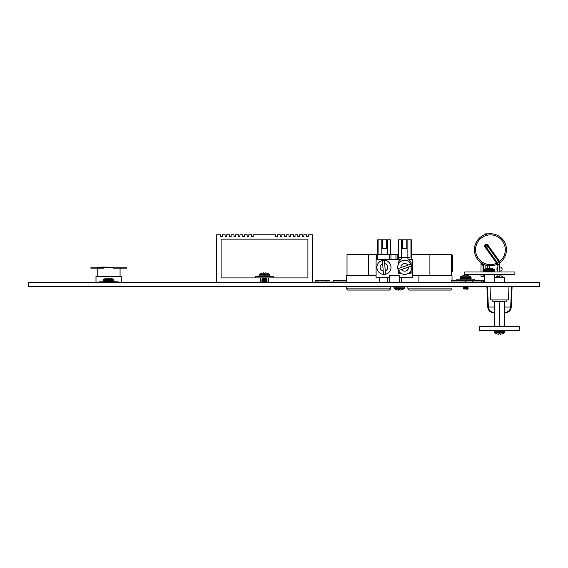 <?xml version="1.0" encoding="UTF-8"?>
<svg xmlns="http://www.w3.org/2000/svg" width="568" height="568" viewBox="0 0 568 568"><rect width="100%" height="100%" fill="white"/><g stroke="black" fill="none" stroke-linecap="round" stroke-linejoin="round"><path stroke-width="0.85" d="M28.4 282.289L28.4 286.3L539.6 286.3L539.6 282.289L28.4 282.289M478.007 286.3L473.733 286.3L478.007 286.3M43.438 286.3L33.413 286.3L43.438 286.3M534.587 286.3L524.562 286.3L534.587 286.3M238.695 286.3L233.079 286.3L238.695 286.3M310.866 286.3L305.25 286.3L310.866 286.3M382.52 286.3L376.904 286.3L382.52 286.3M110.611 286.3L106.117 286.3L106.663 286.769L110.519 286.3M310.192 286.3L305.925 286.3L310.192 286.3M491.618 286.3L487.344 286.3L491.618 286.3L487.507 286.3L488.352 307.054C488.693 309.915 490.276 311.662 493.088 312.293L493.003 312.869C489.879 312.166 488.132 310.227 487.756 307.054L487.756 307.054C488.132 310.227 489.879 312.166 493.003 312.869C489.879 312.166 488.132 310.227 487.756 307.054L487.756 307.054C488.132 310.227 489.879 312.166 493.003 312.869C489.879 312.166 488.132 310.227 487.756 307.054L487.756 307.054C488.132 310.227 489.879 312.166 493.003 312.869C489.879 312.166 488.132 310.227 487.756 307.054L487.756 307.054C488.132 310.227 489.879 312.166 493.003 312.869A0.603 0.603 179.6 0 0 493.088 312.876A0.603 0.603 180 0 1 493.003 312.869A0.603 0.603 179.6 0 0 493.088 312.876A0.603 0.603 180 0 1 493.003 312.869A0.603 0.603 179.6 0 0 493.088 312.876A0.603 0.603 180 0 1 493.003 312.869A0.603 0.603 179.6 0 0 493.088 312.876A0.603 0.603 180 0 1 493.003 312.869M276.41 286.3L272.143 286.3L276.41 286.3M345.848 286.3L346.508 286.3L345.848 286.3M390.649 286.3L390.649 288.842L389.449 290.049L347.708 290.049L389.449 290.049L390.649 288.842L346.508 288.842L346.508 286.3L346.508 288.842L347.708 290.049L389.449 290.049L347.708 290.049L389.449 290.049L347.708 290.049L389.449 290.049L347.708 290.049L346.508 288.842M499.854 267.109L500.557 267.109A0.802 0.802 0 0 1 501.118 267.407L501.913 268.38A0.802 0.802 0 0 1 502.098 268.884L502.098 269.466A0.802 0.802 180 0 1 501.7 270.155A0.802 0.802 0 0 0 502.098 269.466A0.802 0.802 180 0 1 501.7 270.155L501.295 270.389A0.802 0.802 0 0 0 500.898 271.085A0.802 0.802 180 0 1 501.295 270.389A0.802 0.802 0 0 0 500.898 271.085L500.898 271.994M497.852 270.482A0.802 0.802 0 0 0 497.731 270.396A0.802 0.802 180 0 1 497.852 270.482A0.802 0.802 0 0 0 497.731 270.396L497.327 270.169A0.802 0.802 0 0 1 496.922 269.473L496.922 268.898L496.922 269.473A0.802 0.802 0 0 0 497.327 270.169A0.802 0.802 180 0 1 496.922 269.473L496.922 268.898A0.802 0.802 0 0 1 497.099 268.394L497.852 267.464M497.731 270.396L497.327 270.169L497.731 270.396M495.097 277.837L497.816 275.87A0.802 0.802 0 0 0 497.852 275.849M503.965 274.401L500.898 274.401L503.965 274.401L500.898 274.401L500.898 275.217A0.802 0.802 180 0 0 501.232 275.87L503.965 277.837M494.245 277.837L504.767 277.837L504.767 282.289M486.904 286.3L487.756 307.039L486.904 286.3L487.756 307.039L486.904 286.3L487.756 307.039L486.904 286.3L487.756 307.039L486.904 286.3L487.756 307.039L486.904 286.3L487.756 307.039L486.904 286.3L487.756 307.039L486.904 286.3L487.756 307.039L486.904 286.3L487.507 286.3M519.124 286.378L490.028 286.3L490.503 299.954L508.502 299.954L508.978 286.336M506.784 301.161L492.186 301.161L506.784 301.161L506.784 299.954L508.502 299.954L492.186 299.954L492.186 301.161L499.506 301.608L502.013 301.161L504.519 301.608L504.519 301.161L494.494 301.608L494.494 326.458M506.01 312.869A0.603 0.603 180 0 1 505.925 312.876A0.603 0.603 -179.6 0 0 506.01 312.869A0.603 0.603 180 0 1 505.925 312.876A0.603 0.603 -179.6 0 0 506.01 312.869A0.603 0.603 180 0 1 505.925 312.876A0.603 0.603 -179.6 0 0 506.01 312.869A0.603 0.603 180 0 1 505.925 312.876L505.925 312.293L506.01 312.869C509.127 312.166 510.88 310.227 511.257 307.054L511.257 307.054C510.88 310.227 509.127 312.166 506.01 312.869C509.127 312.166 510.88 310.227 511.257 307.054L511.257 307.054C510.88 310.227 509.127 312.166 506.01 312.869C509.127 312.166 510.88 310.227 511.257 307.054L511.257 307.039C510.88 310.227 509.127 312.166 506.01 312.869C509.127 312.166 510.88 310.227 511.257 307.054C510.88 310.227 509.127 312.166 506.01 312.869A0.603 0.603 -179.6 0 1 505.925 312.876L504.519 312.876L505.925 312.876L504.519 312.876L505.925 312.876L504.519 312.876L505.925 312.876L504.519 312.876L505.925 312.876L504.519 312.876L504.54 326.011L502.013 326.458L499.506 326.011L499.506 301.608M493.088 312.876L494.494 312.876L493.088 312.876L494.494 312.876L493.088 312.876L494.494 312.876L493.088 312.876L494.494 312.876L493.088 312.876L494.494 312.876L493.088 312.876L494.494 312.876L493.088 312.876L493.088 312.293L494.494 312.293M504.519 312.293L505.925 312.293C508.736 311.662 510.32 309.915 510.66 307.054L504.519 307.054M510.66 307.054L511.257 307.054L512.102 286.378L511.257 307.039L512.102 286.378L511.257 307.039L512.102 286.378L511.257 307.039L512.102 286.378L511.257 307.039L512.102 286.378L511.257 307.039L512.102 286.378L511.257 307.039L512.102 286.378L511.257 307.039L512.102 286.378L511.257 307.039L510.66 307.039L511.718 286.378L511.143 286.378M504.519 326.011L504.519 301.608M429.905 275.75L451.51 275.75L451.51 254.499L429.905 254.499L429.905 275.75M452.036 280.422L452.036 275.75L412.581 275.75L412.581 259.313L411.58 259.313L411.58 254.499L429.905 254.499M400.958 259.313L390.954 259.313L392.154 259.313L390.954 259.313L390.954 254.499L398.353 254.499L398.353 259.313M397.146 254.499L397.146 259.313L376.094 259.313L376.094 277.759L379.651 277.759L379.651 282.289M412.581 259.313L408.491 259.313M346.508 282.026L315.07 282.026L315.07 280.422L317.079 280.422L317.079 282.026L315.07 282.026M346.508 275.75L346.508 280.422L346.508 275.75L376.094 275.75M346.778 282.026L346.778 280.422L333.118 280.422L333.118 282.026L326.06 282.026L346.778 282.026M407.867 265.149L397.927 268.692A6.937 6.937 180 0 0 398.601 270.581L411.523 265.973A6.937 6.937 180 0 0 410.849 264.084L407.867 265.149A3.827 3.827 0 0 0 400.909 267.627M382.456 260.563L383.45 274.252A6.937 6.937 180 0 0 385.452 274.103L384.458 260.414A6.937 6.937 180 0 0 382.456 260.563L382.69 263.722A3.827 3.827 0 0 0 383.222 271.092L383.45 274.252M379.651 277.759L389.407 277.759L389.407 275.75L399.269 275.75L399.269 277.759L412.581 277.759L412.581 275.75L418.893 275.75L418.893 282.289M399.269 275.75L389.407 275.75M387.404 282.289L387.404 277.759M401.278 277.759L401.278 282.289M450.829 290.049L452.036 288.842L407.888 288.842L407.888 286.3L407.888 288.842L409.095 290.049L407.888 288.842L409.095 290.049L450.829 290.049L452.036 288.842L450.829 290.049L409.095 290.049M483.467 282.026L481.465 282.026L483.467 282.026L481.465 282.026L481.465 280.422L483.467 280.422L483.467 282.026L451.766 282.026L451.766 280.422L474.5 280.422L456.857 280.422L463.097 280.422L456.857 280.422L456.857 279.179L474.5 279.179L474.5 280.422M389.407 277.759L389.407 282.289M399.269 282.289L399.269 277.759M347.027 275.75L347.027 254.499L377.72 254.499L377.72 259.313M389.747 259.313L389.747 254.499L377.72 254.499L377.72 239.81M389.747 254.499L390.954 254.499M410.955 254.499L411.58 254.499M376.52 254.499L376.52 259.313L376.094 259.313M397.685 267.329A7.036 7.036 180 0 1 408.243 261.237A7.036 7.036 180 0 1 408.243 273.428A7.036 7.036 180 0 1 397.685 267.329M376.918 267.329A7.036 7.036 180 0 1 387.475 261.237A7.036 7.036 180 0 1 387.475 273.428A7.036 7.036 180 0 1 376.918 267.329M398.601 270.581L401.583 269.516A3.827 3.827 0 0 0 408.541 267.031M326.579 280.422L317.079 280.422M326.579 282.026L317.079 282.026L326.579 282.026M317.079 282.026L326.06 282.026L326.06 280.422L328.957 280.422M326.06 280.422L329.745 280.422M328.957 282.026L321.736 282.026L328.957 282.026M329.745 282.026L337.186 282.026L329.745 282.026M465.426 282.026L465.426 280.422L471.958 280.422M481.465 280.422L472.484 280.422L472.484 282.026L452.036 282.026M469.587 282.026L476.8 282.026L469.587 282.026M472.484 282.026L481.465 282.026M452.561 271.745L451.51 271.745L452.561 271.745L452.561 255.138L451.51 255.138M449.267 290.049L443.438 290.049L449.267 290.049M387.965 290.049L376.818 290.049L387.965 290.049M418.112 290.049L431.183 290.049L418.112 290.049M433.107 290.049L417.153 290.049L433.107 290.049M370.4 290.049L357.329 290.049L370.4 290.049M372.005 290.049L356.051 290.049L372.005 290.049M431.907 275.75L439.327 275.75M448.067 275.75L451.51 275.75M326.06 282.026L333.118 282.026M463.403 282.026L461.358 282.026L463.403 282.026M500.309 334.296L502.652 333.736L500.309 334.296L502.63 333.736L500.287 334.296L500.188 333.736L498.846 333.736L498.747 334.296L496.382 333.736L498.725 334.296L498.846 333.743M394.661 286.272L399.269 286.3M396.144 289.566L398.487 290.12L396.144 289.566L398.487 290.12L398.587 289.566L398.487 290.12M402.392 289.566L400.05 290.12L402.392 289.566L400.05 290.12L399.957 289.566L398.587 289.566M396.521 287.429L396.308 288.665M398.963 287.429L398.743 288.665M495.09 330.469L499.506 330.469M500.188 333.736L498.825 333.736L498.725 334.296L498.825 333.736M496.759 331.606L496.538 332.834M499.201 331.606L498.981 332.834M499.506 326.011L497 326.458L494.494 326.011M492.186 301.161L497 301.161L494.494 301.161L494.494 301.608M496.212 301.161L502.801 301.161M519.55 326.458L479.456 326.458L479.456 330.469L519.55 330.469L519.578 326.458L519.55 330.469M464.773 271.994L514.892 271.994L514.892 274.401L464.773 274.401L464.773 271.994M474.848 274.401L472.043 274.401L474.848 274.401M497.852 274.401L497.852 276.403L499.854 276.403L499.954 274.401L495.097 274.401M481.011 276.403L483.013 276.403L481.011 276.403L481.011 274.401L483.112 274.401L482.985 276.403M484.469 276.403L483.815 276.403L483.716 274.401L484.469 274.401L484.469 282.289M483.446 264.177L484.042 264.454A16.039 16.039 0 0 0 497.362 264.205A16.039 16.039 0 0 1 489.233 265.739L489.233 268.707M499.52 262.956A16.039 16.039 0 0 0 502.517 239.199A16.039 16.039 0 0 0 478.568 238.951A16.039 16.039 0 0 0 481.075 262.771A16.039 16.039 180 0 1 478.497 239.036A16.039 16.039 180 0 1 502.368 239.029A16.039 16.039 180 0 1 499.79 262.764L499.854 271.994M499.577 263.744L498.881 261.94L499.599 261.45A14.867 14.867 0 0 0 497.05 236.43A14.867 14.867 0 0 0 475.565 249.508A14.867 14.867 0 0 0 496.624 263.261L497.334 262.757L496.624 263.261L496.822 264.454A16.039 16.039 180 0 1 481.075 262.771A1.001 0.788 -54.3 0 1 481.288 263.744L481.075 262.764L481.011 264.674L482.118 264.674L481.288 263.744M482.985 264.674L482.828 265.37L482.118 264.674L482.708 263.8M496.673 263.311L498.818 261.848L487.11 245.419L485.697 246.427L497.334 262.757L498.037 265.37M487.82 244.914L487.11 245.419A0.866 0.866 0 0 0 485.903 245.22A0.866 0.866 0 0 0 485.697 246.427L484.987 246.931A1.74 1.74 180 0 1 485.399 244.51A1.74 1.74 180 0 1 487.82 244.914L499.52 261.344A5.744 5.744 180 0 1 499.599 261.45M496.822 264.454L497.852 265.157L496.822 264.454A1.001 0.788 66.5 0 1 497.859 264.894M496.652 264.077A1.001 0.582 -169.8 0 1 497.88 264.674L499.854 264.674M484.042 264.454L483.013 265.157L484.042 264.454A1.001 0.788 -66.5 0 0 482.828 265.37M489.233 270.858L489.233 271.994M494.494 282.289L494.494 274.266M492.605 268.728L490.262 268.167L492.605 268.728M488.7 268.167L486.357 268.728L488.7 268.167L488.8 268.728L490.163 268.728L490.262 268.167L490.163 268.728M492.229 270.858L492.449 269.63M489.786 270.858L490.006 269.63M378.096 254.499L378.096 239.81L382.278 239.81L382.278 248.535L385.92 248.535M386.389 248.535L386.389 239.81L387.482 239.81L387.482 254.499M390.571 254.499L390.571 239.81L387.482 239.81M382.278 239.81L386.389 239.81M382.754 248.535L382.278 248.535M411.118 264.397L411.118 262.118L407.874 258.653L407.874 257.354L399.893 257.354L401.576 257.354L401.576 258.653L398.331 262.118L398.331 264.397M398.331 270.269L398.331 271.66L399.176 271.66M410.266 271.66L411.118 271.66L411.118 270.269M401.576 239.81L401.576 257.354L398.487 257.354L398.487 239.81L402.669 239.81L402.669 248.535L406.305 248.535M411.118 271.66L411.118 273.265L410.721 273.265L410.721 272.065L409.933 272.065M409.592 272.413L409.592 273.265L410.721 273.265M409.592 273.265L409.194 272.768M400.255 272.768L399.851 273.265L399.851 272.413M398.729 273.265L398.331 273.265L398.331 272.065L398.729 272.065L398.729 273.265L399.851 273.265M398.331 272.065L398.331 271.66M410.955 257.354L410.955 239.81L407.874 239.81L407.874 257.354L409.556 257.354M398.487 257.354L399.893 257.354M406.78 248.535L406.78 239.81L407.874 239.81M402.669 239.81L406.78 239.81M403.138 248.535L402.669 248.535M399.517 272.065L398.729 272.065M410.721 272.065L411.118 272.065M398.331 273.265L400.255 273.265L398.331 273.265M409.194 273.265L411.118 273.265L409.194 273.265M312.372 282.289L312.372 234.776L308.282 234.776L308.282 236.579L306.684 236.579L306.684 234.776L303.873 234.776L303.873 236.579L302.268 236.579L302.268 234.776L299.464 234.776L299.464 236.579L297.859 236.579L297.859 234.776L295.055 234.776L295.055 236.579L293.45 236.579L293.45 234.776L290.646 234.776L290.646 236.579L289.041 236.579L289.041 234.776L286.236 234.776L286.236 236.579L284.632 236.579L284.632 234.776L281.82 234.776L281.82 236.579L280.223 236.579L280.223 234.776L277.411 234.776L277.411 236.579L275.807 236.579L275.807 234.776L253.193 234.776L253.193 236.579L251.596 236.579L251.596 234.776L248.784 234.776L248.784 236.579L247.179 236.579L247.179 234.776L244.375 234.776L244.375 236.579L242.77 236.579L242.77 234.776L239.966 234.776L239.966 236.579L238.361 236.579L238.361 234.776L235.557 234.776L235.557 236.579L233.952 236.579L233.952 234.776L231.148 234.776L231.148 236.579L229.543 236.579L229.543 234.776L226.731 234.776L226.731 236.579L225.127 236.579L225.127 234.776L222.322 234.776L222.322 236.579L220.718 236.579L220.718 234.776L216.628 234.776L216.628 282.289M260.336 282.289L260.336 277.915L261.876 277.915L221.101 277.915L221.101 239.149L307.906 239.149L307.906 277.915L267.031 277.915L268.671 277.915L268.671 282.289M461.67 280.422L469.686 280.422M461.358 280.422L456.857 280.422M113.99 268.174L119.017 268.174M113.437 267.571L97.22 267.571C97.859 267.109 101.665 266.974 108.644 267.173L98.576 267.173L113.131 267.173L113.437 268.174L126.323 268.174L126.323 267.173L121.019 267.173L121.019 268.174M96.013 282.289L96.013 276.595L121.275 276.595L121.275 282.289M99.123 282.289L99.123 281.806L104.292 281.806L104.292 282.289M118.165 282.289L118.165 281.806L112.996 281.806L118.137 281.806M98.363 268.174L103.667 268.174M121.019 267.173L108.403 267.173M118.783 268.174L123.057 268.174L118.783 268.174M94.97 268.174L97.22 268.174L94.97 268.174M97.185 276.595L97.185 268.174L90.937 268.174L90.937 267.173L90.972 268.174L97.22 268.174M90.972 267.173L103.305 267.173M109.546 286.322L110.298 286.371M110.54 286.272L106.55 286.705L110.888 286.471L110.54 286.819L106.663 286.769M113.096 281.806L103.937 281.806L113.096 281.806M113.721 279.641A8.506 8.506 0 0 0 112.137 278.696L112.059 278.696A8.506 8.47 180 0 0 110.462 278.164A8.477 7.803 102.9 0 0 109.695 278.064A8.477 3.23 95.4 0 0 109.368 278.164L109.319 278.696L107.856 278.696L107.806 278.164A8.477 3.23 -95.4 0 0 107.48 278.064A8.477 7.803 -102.9 0 0 106.713 278.164A8.506 8.47 180 0 0 105.115 278.696L105.037 278.696A8.506 8.506 0 0 0 103.454 279.641L113.721 279.641L113.998 281.103L113.302 281.806L109.851 281.806L113.302 281.806M109.241 279.641L109.319 278.696M105.499 280.201L105.357 279.641M260.336 277.915L255.636 277.915L255.636 276.673L273.272 276.673L273.272 277.915L268.671 277.915M255.636 277.915L273.272 277.915M261.862 277.937L268.465 277.915L261.862 277.937L262.473 278.561L261.862 279.193L267.045 279.193L266.435 279.825L262.473 279.825L261.862 280.45L267.045 280.45L266.435 281.082L262.473 281.082L261.862 281.714L267.045 281.714L266.491 282.289L267.045 281.714L266.435 281.082M264.454 286.698L262.416 286.698L264.454 286.698M262.267 286.3L262.416 286.698L266.491 286.698L266.64 286.3M267.045 279.193L266.435 278.561L262.473 278.561M267.578 273.407L265.235 272.846L267.578 273.407M263.673 272.846L261.33 273.407L263.673 272.846L263.772 273.407L265.135 273.407L265.235 272.846L265.135 273.407M267.201 275.537L267.421 274.308M264.759 275.537L264.979 274.308M463.474 286.336L461.315 286.336L463.509 286.3L463.083 286.733L463.694 287.365L463.083 286.733L468.266 286.733L467.656 287.365L468.266 287.997L467.712 289.204L463.353 288.92L467.712 289.204L463.353 288.92L467.656 288.622L468.266 287.997L463.083 287.997L463.694 287.365L467.656 287.365L468.266 286.733L467.84 286.3L480.365 286.336L471.042 286.336M468.65 286.336L473.407 286.336M474.216 286.378L474.791 286.378M472.959 286.336L474.983 286.378M469.104 286.336L471.042 286.378M502.779 286.378L516.575 286.336M523.859 286.378L527.821 286.378M527.182 286.378L528.254 286.378M524.449 286.378L523.81 286.378M517.391 286.336L530.313 286.378M511.037 286.378L511.498 286.378M514.317 286.336L514.771 286.336L514.317 286.378M498.285 286.336L506.606 286.336L498.285 286.378M499.968 286.336L494.955 286.3M535.056 286.336L530.043 286.336M525.627 286.378L526.82 286.378M523.93 286.378L530.441 286.378M517.448 286.336L525.08 286.378M518.52 286.336L517.917 286.336M528.29 286.378L521.197 286.378M530.498 286.378L528.758 286.378L530.498 286.378M500.6 286.378L501.026 286.378M499.655 286.378L500.301 286.378M498.392 286.336L502.63 286.378M501.21 286.378L506.5 286.336M503.809 286.378L506.5 286.378M511.243 286.378L510.717 286.378M512.137 286.378L513.245 286.378M518.918 286.378L520.394 286.378M468.799 275.913L466.456 275.352L468.799 275.913M462.551 275.913L464.894 275.352L462.551 275.913L464.894 275.352L464.993 275.913L466.356 275.913L466.456 275.352L466.356 275.913M468.422 278.043L468.643 276.815M465.98 278.043L466.2 276.815M104.263 281.806L99.123 281.806M122.29 268.174L120.075 268.174L122.29 268.174M113.593 268.174L126.288 268.174M106.791 286.819L110.888 286.471M505.925 312.876L504.519 312.876M494.494 307.054L487.756 307.039L487.834 307.835M488.352 307.054L487.756 307.054M395.946 259.313L395.946 254.499M368.639 254.499L368.639 275.75M385.225 270.943A3.827 3.827 0 0 0 384.685 263.573M394.235 288.665L396.144 289.595L393.858 287.983L404.686 287.983L404.302 288.665L394.235 288.665L393.858 287.983L393.858 287.074L404.686 287.074L404.075 286.3M494.096 332.152L504.916 332.152L504.54 332.834L494.472 332.834L494.096 332.152L494.096 331.243L504.916 331.243L504.313 330.469M496.624 263.261L484.987 246.931M498.881 261.94A4.878 4.878 0 0 0 498.818 261.848L499.52 261.344M485.988 265.157L485.825 265.767M487.06 234.066L485.988 233.704L485.988 234.335M485.988 245.163L485.988 246.839M487.06 248.337L487.06 245.355M485.988 265.781L487.06 265.419M494.898 270.311L484.071 270.311L484.447 269.63L494.515 269.63L494.898 270.311L494.288 271.994L494.898 271.22L484.071 271.22L484.674 271.994M381.185 239.81L381.185 254.499M108.644 267.173L113.131 267.173M112.996 282.289L112.996 281.806M113.998 281.103L103.177 281.103L103.873 281.806M113.998 280.201L103.177 280.201L103.177 281.103M269.26 276.673L269.864 275.899L259.043 275.899L259.647 276.673M259.043 274.99L259.42 274.308L269.488 274.308L269.864 274.99L259.043 274.99L259.043 275.899M465.675 278.405L460.265 278.405L460.875 279.179L460.265 277.496L471.092 277.496L471.092 278.405L465.675 278.405M471.092 277.496L470.709 276.815L460.641 276.815L460.265 277.496L462.544 275.885M511.257 307.054L511.172 307.835M438.12 290.049L443.438 290.049M504.54 332.834L502.637 333.764L504.938 332.152L504.888 330.952L504.334 330.469M494.472 332.834L496.396 333.764M393.858 287.074L394.469 286.3M404.686 287.983L404.686 287.074L404.302 288.665L402.4 289.595L404.302 288.665M494.096 331.243L494.7 330.469M504.916 332.152L504.916 331.243M481.011 264.674L481.011 271.994M483.013 265.157L483.013 271.994M497.852 265.157L497.852 271.994M483.815 264.425L483.815 271.994M485.825 265.107L485.825 268.912M485.825 271.22L485.825 271.994M487.223 265.767L487.223 268.451M487.223 271.22L487.223 271.994M485.988 233.704C485.214 233.966 484.823 234.357 484.816 234.875M487.06 233.704L487.749 233.931M487.06 265.781L487.749 265.554M484.071 270.311L484.071 271.22M494.515 269.63L492.612 268.7M484.447 269.63L486.35 268.7M411.339 239.81L411.339 254.499M97.22 267.571L97.22 276.595M120.075 268.174L120.075 276.595M110.881 286.457L110.511 286.236M103.177 280.201L103.454 279.641M111.882 279.641L112.137 278.696M105.293 279.641L105.037 278.696M262.423 282.289L261.862 281.714M262.473 281.082L261.862 280.45M266.435 279.825L267.045 280.45M262.473 279.825L261.862 279.193M266.435 278.561L267.045 277.937M269.864 274.99L269.864 275.899M269.488 274.308L267.585 273.378M259.42 274.308L261.323 273.378M463.694 288.622L463.083 287.997L463.694 288.622M470.481 279.179L471.092 278.405L470.481 279.179M470.709 276.815L468.806 275.885M95.985 276.595L95.985 282.289"/></g></svg>
